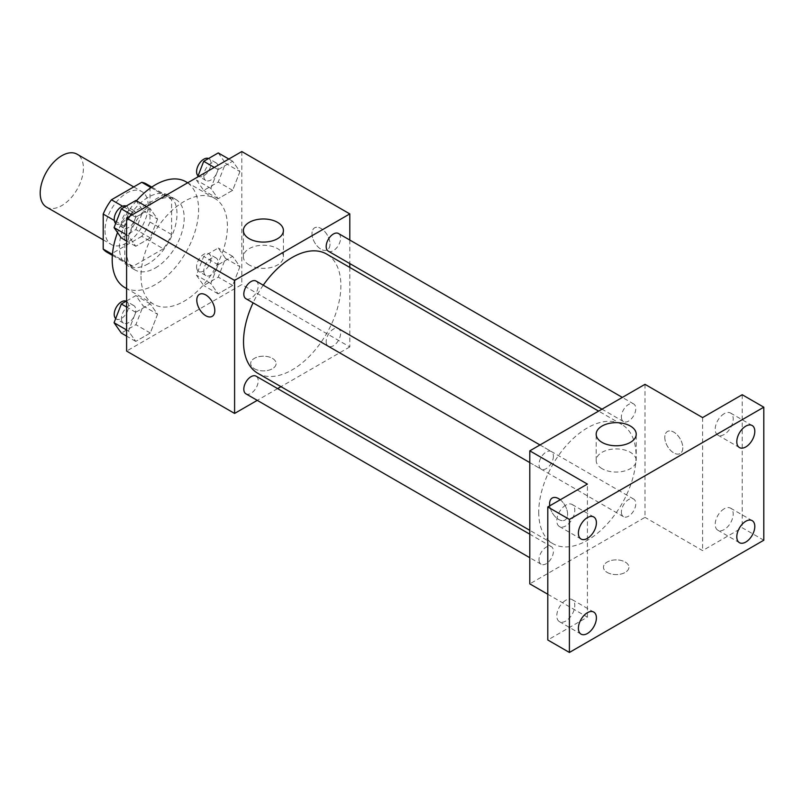 <?xml version="1.0" encoding="UTF-8"?>
<svg xmlns="http://www.w3.org/2000/svg" width="804" height="804" viewBox="0 0 804 804"><rect width="100%" height="100%" fill="white"/><g stroke="black" fill="none" stroke-linecap="round" stroke-linejoin="round"><path stroke-width="0.6" stroke-dasharray="4.02 3.01" d="M46.531 207.1A30.552 17.638 120 0 0 77.073 189.463A30.552 17.638 120 0 0 77.073 154.187M105.002 230.527A30.552 17.638 120 0 0 111.324 244.516A30.552 17.638 120 0 0 141.876 226.879A30.552 17.638 120 0 0 141.876 191.603A30.552 17.638 120 0 0 118.339 199.784A30.552 17.638 120 0 0 105.002 230.527M149.996 187.051L149.996 222.045A39.426 22.763 120 0 1 141.755 236.326L163.353 248.798A39.426 22.763 120 0 0 171.604 234.517L171.604 199.523L149.996 187.051A39.426 22.763 120 0 0 146.308 183.915M141.755 236.326L111.444 253.823A39.426 22.763 120 0 1 106.892 252.205M163.353 248.798L133.042 266.295L111.444 253.823M112.429 254.396L124.801 261.541L124.801 226.537L114.309 220.477M124.801 261.541A39.426 22.763 120 0 0 128.489 264.677A39.426 22.763 120 0 0 133.042 266.295M171.604 199.523A39.426 22.763 120 0 0 167.915 196.387A39.426 22.763 120 0 0 163.353 194.759L150.981 187.613M124.801 226.537A39.426 22.763 120 0 1 133.042 212.256L163.353 194.759M148.197 263.782A40.733 23.517 -60 0 1 127.836 265.802A40.733 23.517 -60 0 1 127.836 218.768A40.733 23.517 -60 0 1 168.569 195.251A40.733 23.517 -60 0 1 174.81 227.894A40.733 23.517 -60 0 1 148.197 263.782M155.403 267.943A40.733 23.517 120 0 0 182.005 232.054A40.733 23.517 120 0 0 175.764 199.412A40.733 23.517 120 0 0 144.378 210.326A40.733 23.517 120 0 0 126.6 251.31A40.733 23.517 120 0 0 135.032 269.963A40.733 23.517 120 0 0 155.403 267.943M133.042 212.256L122.55 206.196M171.604 234.517L149.996 222.045M124.851 287.591A61.094 35.276 120 0 0 185.945 252.325A61.094 35.276 120 0 0 185.945 181.774M136.449 200.799A61.094 35.276 120 0 0 117.525 232.547M141.001 276.254A61.094 35.276 120 0 0 153.654 304.224A61.094 35.276 120 0 0 214.748 268.948A61.094 35.276 120 0 0 214.748 198.407A61.094 35.276 120 0 0 167.664 214.768A61.094 35.276 120 0 0 141.001 276.254M239.934 266.687L232.657 285.44L218.105 293.842L210.839 283.49L218.105 264.737L232.657 256.345L239.934 266.687L232.657 285.44L218.105 293.842L210.839 283.49L218.105 264.737L232.657 256.345L239.934 266.687L225.532 258.375L218.256 277.129L203.713 285.531L196.437 275.179L203.713 256.426L218.256 248.024L225.532 258.375M239.934 171.584L232.657 190.327L218.105 198.729L210.839 188.377L218.105 169.634L232.657 161.232L239.934 171.584L232.657 190.327L218.105 198.729L210.839 188.377L218.105 169.634L232.657 161.232L239.934 171.584L225.532 163.262L218.256 182.016L203.713 190.417L196.437 180.066L197.603 177.071M241.803 151.544L241.803 284.566L126.6 351.077M157.564 314.243L150.288 332.997L135.745 341.398L128.469 331.047L135.745 312.294L150.288 303.892L157.564 314.243L150.288 332.997L135.745 341.398L128.469 331.047L135.745 312.294L150.288 303.892L157.564 314.243L143.162 305.932L135.886 324.685L121.344 333.077M157.564 219.13L150.288 237.883L135.745 246.285L128.469 235.934L135.745 217.191L150.288 208.789L157.564 219.13L150.288 237.883L135.745 246.285L128.469 235.934L135.745 217.191L150.288 208.789L157.564 219.13L143.162 210.819L135.886 229.572L121.344 237.974M349.8 267.441L349.8 346.926L241.803 284.566M349.8 346.926L280.968 386.664M277.611 388.593L257.25 400.352M254.396 368.745A12.723 7.347 0 0 0 268.275 370.342A12.723 7.347 0 0 0 276.124 363.549A12.723 7.347 0 0 0 263.4 356.202A12.723 7.347 0 0 0 250.667 363.549A12.723 7.347 0 0 0 254.396 368.745A12.723 7.347 0 0 0 268.275 370.332A12.723 7.347 0 0 0 276.124 363.539A12.723 7.347 0 0 0 263.4 356.192A12.723 7.347 0 0 0 250.667 363.539A12.723 7.347 0 0 0 254.396 368.734M257.782 373.277A68.832 39.738 120 0 0 326.615 333.539A68.832 39.738 120 0 0 326.615 254.054M263.25 285.199A68.832 39.738 120 0 0 253.069 302.837M349.8 240.054L349.8 263.571M328.293 251.149A10.181 5.879 120 0 0 338.474 245.27A10.181 5.879 120 0 0 338.474 233.512M326.183 341.599A10.181 5.879 120 0 0 328.293 346.263A10.181 5.879 120 0 0 338.474 340.383A10.181 5.879 120 0 0 338.474 328.625A10.181 5.879 120 0 0 330.625 331.359A10.181 5.879 120 0 0 326.183 341.599M245.923 393.819A10.181 5.879 120 0 0 256.104 387.94A10.181 5.879 120 0 0 256.104 376.182M256.104 281.068A10.181 5.879 -60 0 1 258.215 285.732A10.181 5.879 -60 0 1 253.773 295.983A10.181 5.879 -60 0 1 245.923 298.706M312.002 233.642A12.723 7.347 -120 0 0 317.56 246.456A12.723 7.347 -120 0 0 327.369 249.863A12.723 7.347 -120 0 0 327.369 235.17A12.723 7.347 -120 0 0 314.635 227.823A12.723 7.347 -120 0 0 312.002 233.642A12.723 7.347 -120 0 0 317.55 246.456A12.723 7.347 -120 0 0 327.359 249.863A12.723 7.347 -120 0 0 327.359 235.17A12.723 7.347 -120 0 0 314.625 227.823A12.723 7.347 -120 0 0 311.992 233.652M199.442 294.324L199.442 294.324A12.723 7.347 60 0 1 209.251 297.731A12.723 7.347 60 0 1 214.809 310.545A12.723 7.347 60 0 1 212.166 316.374L212.166 316.374M249.24 264.978A20.02 11.557 180 0 1 243.381 256.798A20.02 11.557 180 0 1 263.4 245.24A20.02 11.557 180 0 1 283.42 256.798A20.02 11.557 180 0 1 271.059 267.481A20.02 11.557 180 0 1 249.24 264.978M538.73 512.198A68.832 39.738 120 0 0 552.981 543.705A68.832 39.738 120 0 0 621.814 503.967A68.832 39.738 120 0 0 621.814 424.492A68.832 39.738 120 0 0 568.77 442.924A68.832 39.738 120 0 0 538.73 512.198M553.413 456.159A10.181 5.879 -60 0 1 548.971 466.41A10.181 5.879 -60 0 1 541.122 469.134A10.181 5.879 -60 0 1 541.122 457.386A10.181 5.879 -60 0 1 551.303 451.506A10.181 5.879 -60 0 1 553.413 456.159M621.381 512.037A10.181 5.879 120 0 0 623.492 516.691A10.181 5.879 120 0 0 633.673 510.811A10.181 5.879 120 0 0 633.673 499.063A10.181 5.879 120 0 0 625.834 501.786A10.181 5.879 120 0 0 621.381 512.037M539.012 559.584A10.181 5.879 120 0 0 541.122 564.247A10.181 5.879 120 0 0 551.303 558.368A10.181 5.879 120 0 0 551.303 546.609A10.181 5.879 120 0 0 543.464 549.343A10.181 5.879 120 0 0 539.012 559.584M621.381 416.924A10.181 5.879 120 0 0 623.492 421.587A10.181 5.879 120 0 0 633.673 415.708A10.181 5.879 120 0 0 633.673 403.95A10.181 5.879 120 0 0 625.834 406.673A10.181 5.879 120 0 0 621.381 416.924M644.999 384.332L644.999 517.354L529.796 583.865M763.8 540.218L742.203 527.746L702.595 550.609L644.999 517.354M547.795 594.256L587.402 617.12L547.795 639.984M607.201 572.438A12.723 7.347 0 0 0 621.07 574.026A12.723 7.347 0 0 0 628.929 567.232A12.723 7.347 0 0 0 616.196 559.885A12.723 7.347 0 0 0 603.472 567.232A12.723 7.347 0 0 0 607.201 572.438A12.723 7.347 0 0 0 621.07 574.016A12.723 7.347 0 0 0 628.929 567.232A12.723 7.347 0 0 0 616.196 559.885A12.723 7.347 0 0 0 603.472 567.232A12.723 7.347 0 0 0 607.201 572.428M702.595 417.588L702.595 550.609M664.797 437.336A12.723 7.347 -120 0 0 670.355 450.139A12.723 7.347 -120 0 0 680.164 453.556A12.723 7.347 -120 0 0 680.164 438.853A12.723 7.347 -120 0 0 667.441 431.507A12.723 7.347 -120 0 0 664.797 437.336A12.723 7.347 -120 0 0 670.345 450.15A12.723 7.347 -120 0 0 680.154 453.556A12.723 7.347 -120 0 0 680.154 438.853A12.723 7.347 -120 0 0 667.431 431.507A12.723 7.347 -120 0 0 664.797 437.336M587.402 617.12L587.402 484.098M560.247 499.776A12.723 7.347 60 0 1 567.604 514.238A12.723 7.347 60 0 1 564.961 520.057A12.723 7.347 60 0 1 555.936 517.424A12.723 7.347 60 0 1 549.755 505.837A12.723 7.347 60 0 0 555.936 517.424A12.723 7.347 60 0 0 564.971 520.057L564.961 520.057A12.723 7.347 60 0 0 567.604 514.228A12.723 7.347 60 0 0 562.046 501.425A12.723 7.347 60 0 0 552.237 498.018L552.237 498.018M602.045 468.662A20.02 11.557 180 0 1 596.176 460.491A20.02 11.557 180 0 1 616.196 448.923A20.02 11.557 180 0 1 636.225 460.491A20.02 11.557 180 0 1 623.864 471.164A20.02 11.557 180 0 1 602.045 468.662M724.203 508.791A12.723 7.347 120 0 0 715.882 520.007A12.723 7.347 120 0 0 717.831 530.208A12.723 7.347 120 0 0 730.565 522.861A12.723 7.347 120 0 0 730.565 508.158A12.723 7.347 120 0 0 724.203 508.791M724.203 413.678A12.723 7.347 120 0 0 715.882 424.894A12.723 7.347 120 0 0 717.831 435.095A12.723 7.347 120 0 0 730.565 427.748A12.723 7.347 120 0 0 730.565 413.045A12.723 7.347 120 0 0 724.203 413.678M742.203 394.724L742.203 527.746M565.805 600.246A12.723 7.347 120 0 0 557.484 611.462A12.723 7.347 120 0 0 559.433 621.653A12.723 7.347 120 0 0 572.167 614.306A12.723 7.347 120 0 0 572.167 599.613A12.723 7.347 120 0 0 565.805 600.246M565.805 505.133A12.723 7.347 120 0 0 557.484 516.349A12.723 7.347 120 0 0 559.433 526.55A12.723 7.347 120 0 0 572.167 519.193A12.723 7.347 120 0 0 572.167 504.5A12.723 7.347 120 0 0 565.805 505.133M135.886 200.467L143.162 210.819M121.414 223.381A10.181 5.879 120 0 0 123.525 228.034A10.181 5.879 120 0 0 133.705 222.165A10.181 5.879 120 0 0 133.705 210.407A10.181 5.879 120 0 0 125.856 213.13A10.181 5.879 120 0 0 121.414 223.381M150.288 237.883L135.886 229.572M135.745 246.285L126.6 241.009M128.469 235.934L126.6 234.858M135.745 217.191L131.926 214.98M150.288 208.789L146.479 206.578M115.696 223.422A10.181 5.879 120 0 0 116.329 223.884A10.181 5.879 120 0 0 126.509 218.005A10.181 5.879 120 0 0 126.509 206.246A10.181 5.879 120 0 0 126.178 206.075M218.256 152.921L225.532 163.262M203.784 175.825A10.181 5.879 120 0 0 205.894 180.488A10.181 5.879 120 0 0 216.075 174.609A10.181 5.879 120 0 0 216.075 162.85A10.181 5.879 120 0 0 208.226 165.574A10.181 5.879 120 0 0 203.784 175.825M232.657 190.327L218.256 182.016M218.105 198.729L203.713 190.417M210.839 188.377L196.437 180.066M218.105 169.634L214.296 167.423M232.657 161.232L228.838 159.031M198.065 175.865A10.181 5.879 120 0 0 198.688 176.327A10.181 5.879 120 0 0 208.879 170.448A10.181 5.879 120 0 0 208.879 158.689A10.181 5.879 120 0 0 208.548 158.529M126.6 300.947L135.886 295.581L143.162 305.932M121.414 318.484A10.181 5.879 120 0 0 123.525 323.148A10.181 5.879 120 0 0 133.705 317.268A10.181 5.879 120 0 0 133.705 305.51A10.181 5.879 120 0 0 125.856 308.244A10.181 5.879 120 0 0 121.414 318.484M150.288 332.997L135.886 324.685M135.745 341.398L126.6 336.122M128.469 331.047L126.6 329.972M135.745 312.294L126.6 307.017M150.288 303.892L135.886 295.581M115.696 318.525A10.181 5.879 120 0 0 116.329 318.997A10.181 5.879 120 0 0 126.509 313.118A10.181 5.879 120 0 0 126.509 301.359A10.181 5.879 120 0 0 126.178 301.188M203.784 270.938A10.181 5.879 120 0 0 205.894 275.591A10.181 5.879 120 0 0 216.075 269.712A10.181 5.879 120 0 0 216.075 257.963A10.181 5.879 120 0 0 208.226 260.687A10.181 5.879 120 0 0 203.784 270.938M232.657 285.44L218.256 277.129M218.105 293.842L203.713 285.531M210.839 283.49L196.437 275.179M218.105 264.737L203.713 256.426M232.657 256.345L218.256 248.024M196.588 266.777A10.181 5.879 120 0 0 198.688 271.44A10.181 5.879 120 0 0 208.879 265.561A10.181 5.879 120 0 0 208.879 253.803A10.181 5.879 120 0 0 201.03 256.526A10.181 5.879 120 0 0 196.588 266.777M103.203 239.823L111.324 244.516M133.745 186.91L141.876 191.603M175.764 199.412L168.569 195.251M135.032 269.963L127.836 265.802M167.915 196.387L151.775 187.071M128.489 264.677L112.349 255.36M214.748 198.407L187.694 182.789M153.654 304.224L126.6 288.606M283.42 256.798L283.42 230.527M243.381 256.798L243.381 230.527M621.814 424.492L598.628 411.105M552.981 543.705L529.796 530.328M529.796 462.601L541.122 469.134M539.986 444.964L551.303 451.506M633.673 499.063L338.474 328.625M623.492 516.691L328.293 346.263M551.303 546.609L529.796 534.198M541.122 564.247L529.796 557.715M633.673 403.95L622.346 397.407M623.492 421.587L601.985 409.166M636.225 460.491L636.225 434.21M596.176 460.491L596.176 434.21M717.831 530.208L739.439 542.68M730.565 508.158L752.162 520.63M559.433 621.653L581.041 634.125M572.167 599.613L593.764 612.085M559.433 526.55L581.041 539.022M572.167 504.5L593.764 516.972M717.831 435.095L739.439 447.567M730.565 413.045L752.162 425.517M133.705 210.407L126.509 206.246M123.525 228.034L116.329 223.884M216.075 162.85L208.879 158.689M205.894 180.488L198.688 176.327M133.705 305.51L126.509 301.359M123.525 323.148L116.329 318.997M216.075 257.963L208.879 253.803M205.894 275.591L198.688 271.44"/><path stroke-width="1.21" d="M133.745 186.91L77.073 154.187A30.552 17.638 120 0 0 53.536 162.378A30.552 17.638 120 0 0 40.2 193.121A30.552 17.638 120 0 0 46.531 207.1L103.203 239.823M122.55 206.196L111.444 199.784L141.755 182.287A39.426 22.763 120 0 1 146.308 183.915L151.775 187.071M112.429 254.396L103.203 249.069A39.426 22.763 120 0 0 106.892 252.205L112.349 255.36M103.203 249.069L103.203 214.065A39.426 22.763 120 0 1 111.444 199.784M114.309 220.477L103.203 214.065M150.981 187.613L141.755 182.287M117.525 232.547A61.094 35.276 120 0 0 112.198 259.632A61.094 35.276 120 0 0 124.851 287.591L126.6 288.606M187.694 182.789L185.945 181.774A61.094 35.276 120 0 0 136.449 200.799M257.25 400.352L234.597 413.437L126.6 351.077L126.6 218.055L241.803 151.544L349.8 213.904L349.8 240.054M280.968 386.664L277.611 388.593M253.069 302.837A68.832 39.738 120 0 0 243.532 341.77A68.832 39.738 120 0 0 257.782 373.277L529.796 530.328M598.628 411.105L326.615 254.054A68.832 39.738 120 0 0 263.25 285.199M349.8 263.571L349.8 267.441M234.597 413.437L234.597 280.415L349.8 213.904M622.346 397.407L338.474 233.512A10.181 5.879 120 0 0 330.625 236.245A10.181 5.879 120 0 0 326.183 246.486A10.181 5.879 120 0 0 328.293 251.149L601.985 409.166M529.796 534.198L256.104 376.182A10.181 5.879 120 0 0 248.265 378.905A10.181 5.879 120 0 0 243.813 389.156A10.181 5.879 120 0 0 245.923 393.819L529.796 557.715M529.796 462.601L245.923 298.706A10.181 5.879 -60 0 1 245.923 286.948A10.181 5.879 -60 0 1 256.104 281.068L539.986 444.964M234.597 280.415L126.6 218.055M249.24 238.698A20.02 11.557 180 0 1 243.381 230.527A20.02 11.557 180 0 1 263.4 218.969A20.02 11.557 180 0 1 283.42 230.527A20.02 11.557 180 0 1 271.059 241.21A20.02 11.557 180 0 1 249.24 238.698M214.799 310.545A12.723 7.347 60 0 1 212.166 316.374A12.723 7.347 60 0 1 199.432 309.027A12.723 7.347 60 0 1 199.432 294.334A12.723 7.347 60 0 1 209.241 297.741A12.723 7.347 60 0 1 214.799 310.545M212.166 316.374A12.723 7.347 60 0 1 199.442 309.027A12.723 7.347 60 0 1 199.442 294.324M547.795 594.256L529.796 583.865L529.796 450.843L644.999 384.332L702.595 417.588L742.203 394.724L763.8 407.196L763.8 540.218L569.403 652.456L547.795 639.984L547.795 506.962L587.402 484.098L529.796 450.843M569.403 652.456L569.403 519.434L547.795 506.962M569.403 519.434L763.8 407.196M602.045 442.391A20.02 11.557 180 0 1 596.176 434.21A20.02 11.557 180 0 1 616.196 422.653A20.02 11.557 180 0 1 636.225 434.21A20.02 11.557 180 0 1 623.864 444.893A20.02 11.557 180 0 1 602.045 442.391M552.237 498.018A12.723 7.347 60 0 0 549.755 505.827A12.723 7.347 60 0 1 552.237 498.018A12.723 7.347 60 0 1 560.247 499.776M745.8 446.934A12.723 7.347 -60 0 1 739.439 447.567A12.723 7.347 -60 0 1 737.489 437.366A12.723 7.347 -60 0 1 745.8 426.15A12.723 7.347 -60 0 1 752.162 425.517A12.723 7.347 -60 0 1 754.112 435.718A12.723 7.347 -60 0 1 745.8 446.934M587.402 538.389A12.723 7.347 -60 0 1 581.041 539.022A12.723 7.347 -60 0 1 579.081 528.821A12.723 7.347 -60 0 1 587.402 517.605A12.723 7.347 -60 0 1 593.764 516.972A12.723 7.347 -60 0 1 595.714 527.173A12.723 7.347 -60 0 1 587.402 538.389M587.402 633.502A12.723 7.347 -60 0 1 581.041 634.125A12.723 7.347 -60 0 1 579.081 623.924A12.723 7.347 -60 0 1 587.402 612.708A12.723 7.347 -60 0 1 593.764 612.085A12.723 7.347 -60 0 1 595.714 622.286A12.723 7.347 -60 0 1 587.402 633.502M745.8 542.047A12.723 7.347 -60 0 1 739.439 542.68A12.723 7.347 -60 0 1 737.489 532.479A12.723 7.347 -60 0 1 745.8 521.263A12.723 7.347 -60 0 1 752.162 520.63A12.723 7.347 -60 0 1 754.112 530.831A12.723 7.347 -60 0 1 745.8 542.047M126.6 241.009L121.344 237.974L114.067 227.622L121.344 208.869L135.886 200.467L146.479 206.578M126.6 234.858L114.067 227.622M131.926 214.98L121.344 208.869M126.178 206.075A10.181 5.879 120 0 0 118.449 209.201A10.181 5.879 120 0 0 114.218 219.221A10.181 5.879 120 0 0 115.696 223.422M197.603 177.071L203.713 161.313L218.256 152.921L228.838 159.031M214.296 167.423L203.713 161.313M208.548 158.529A10.181 5.879 120 0 0 200.819 161.644A10.181 5.879 120 0 0 196.588 171.664A10.181 5.879 120 0 0 198.065 175.865M126.6 336.122L121.344 333.077L114.067 322.736L121.344 303.982L126.6 300.947M126.6 329.972L114.067 322.736M126.6 307.017L121.344 303.982M126.178 301.188A10.181 5.879 120 0 0 118.449 304.304A10.181 5.879 120 0 0 114.218 314.334A10.181 5.879 120 0 0 115.696 318.525"/></g></svg>
